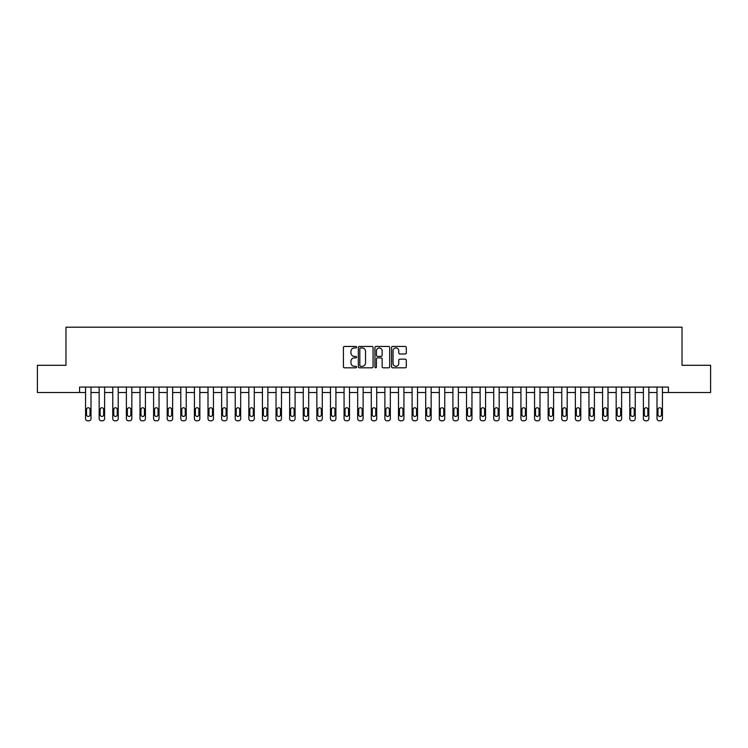 <?xml version="1.0" encoding="UTF-8"?>
<svg xmlns="http://www.w3.org/2000/svg" width="748" height="748" viewBox="0 0 748 748"><rect width="100%" height="100%" fill="white"/><g stroke="black" fill="none" stroke-linecap="round" stroke-linejoin="round"><path stroke-width="1.12" d="M356.581 347.194A0.748 0.748 0 0 0 355.833 346.446L344.482 346.446A1.066 1.066 0 0 0 343.416 347.511L343.416 366.744A1.066 1.066 0 0 0 344.482 367.81L355.833 367.81A0.748 0.748 0 0 0 356.581 367.062A0.748 0.748 0 0 0 355.833 366.314L354.365 366.314A3.422 3.422 0 0 1 350.952 362.902L350.952 361.293A3.422 3.422 0 0 1 354.365 357.881L355.833 357.881A0.748 0.748 0 0 0 356.581 357.133A0.748 0.748 0 0 0 355.833 356.385L354.365 356.385A3.422 3.422 0 0 1 350.952 352.963L350.952 351.364A3.422 3.422 0 0 1 354.365 347.942L355.833 347.942A0.748 0.748 0 0 0 356.581 347.194M405.22 353.982A1.066 1.066 0 0 0 406.295 352.906L406.295 347.511A1.066 1.066 0 0 0 405.22 346.446L392.616 346.446A1.066 1.066 0 0 0 391.55 347.511L391.55 366.744A1.066 1.066 0 0 0 392.616 367.81L405.22 367.81A1.066 1.066 0 0 0 406.295 366.744L406.295 360.227A1.066 1.066 0 0 0 405.22 359.162L399.825 359.162A1.066 1.066 0 0 0 398.759 360.227L398.759 363.463A2.861 2.861 0 0 1 395.898 366.314A2.861 2.861 0 0 1 393.046 363.463L393.046 350.803A2.861 2.861 0 0 1 395.898 347.942A2.861 2.861 0 0 1 398.759 350.803L398.759 352.906A1.066 1.066 0 0 0 399.825 353.982L405.22 353.982M79.578 392.504L37.4 392.504L37.4 365.295L65.974 365.295L65.974 327.194L682.026 327.194L682.026 365.295L710.6 365.295L710.6 392.504L668.422 392.504L668.422 387.062L79.578 387.062L79.578 392.504L85.562 392.504L85.562 418.628A2.179 2.179 0 0 0 87.74 420.806L88.825 420.806A2.179 2.179 0 0 0 91.004 418.628L91.004 392.504L99.166 392.504L99.166 418.628A2.179 2.179 0 0 0 101.345 420.806L102.439 420.806A2.179 2.179 0 0 0 104.608 418.628L104.608 392.504L112.77 392.504L112.77 418.628A2.179 2.179 0 0 0 114.949 420.806L116.043 420.806A2.179 2.179 0 0 0 118.212 418.628L118.212 392.504L126.384 392.504L126.384 418.628A2.179 2.179 0 0 0 128.553 420.806L129.647 420.806A2.179 2.179 0 0 0 131.826 418.628L131.826 392.504L139.988 392.504L139.988 418.628A2.179 2.179 0 0 0 142.167 420.806L143.251 420.806A2.179 2.179 0 0 0 145.43 418.628L145.43 392.504L153.592 392.504L153.592 418.628A2.179 2.179 0 0 0 155.771 420.806L156.856 420.806A2.179 2.179 0 0 0 159.034 418.628L159.034 392.504L167.197 392.504L167.197 418.628A2.179 2.179 0 0 0 169.375 420.806L170.46 420.806A2.179 2.179 0 0 0 172.638 418.628L172.638 392.504L180.801 392.504L180.801 418.628A2.179 2.179 0 0 0 182.98 420.806L184.064 420.806A2.179 2.179 0 0 0 186.243 418.628L186.243 392.504L194.405 392.504L194.405 418.628A2.179 2.179 0 0 0 196.584 420.806L197.668 420.806A2.179 2.179 0 0 0 199.847 418.628L199.847 392.504L208.009 392.504L208.009 418.628A2.179 2.179 0 0 0 210.188 420.806L211.282 420.806A2.179 2.179 0 0 0 213.451 418.628L213.451 392.504L221.623 392.504L221.623 418.628A2.179 2.179 0 0 0 223.792 420.806L224.886 420.806A2.179 2.179 0 0 0 227.065 418.628L227.065 392.504L235.227 392.504L235.227 418.628A2.179 2.179 0 0 0 237.397 420.806L238.49 420.806A2.179 2.179 0 0 0 240.669 418.628L240.669 392.504L248.832 392.504L248.832 418.628A2.179 2.179 0 0 0 251.01 420.806L252.095 420.806A2.179 2.179 0 0 0 254.273 418.628L254.273 392.504L262.436 392.504L262.436 418.628A2.179 2.179 0 0 0 264.614 420.806L265.699 420.806A2.179 2.179 0 0 0 267.877 418.628L267.877 392.504L276.04 392.504L276.04 418.628A2.179 2.179 0 0 0 278.219 420.806L279.303 420.806A2.179 2.179 0 0 0 281.482 418.628L281.482 392.504L289.644 392.504L289.644 418.628A2.179 2.179 0 0 0 291.823 420.806L292.907 420.806A2.179 2.179 0 0 0 295.086 418.628L295.086 392.504L303.249 392.504L303.249 418.628A2.179 2.179 0 0 0 305.427 420.806L306.521 420.806A2.179 2.179 0 0 0 308.69 418.628L308.69 392.504L316.853 392.504L316.853 418.628A2.179 2.179 0 0 0 319.031 420.806L320.125 420.806A2.179 2.179 0 0 0 322.295 418.628L322.295 392.504L330.466 392.504L330.466 418.628A2.179 2.179 0 0 0 332.636 420.806L333.73 420.806A2.179 2.179 0 0 0 335.908 418.628L335.908 392.504L344.071 392.504L344.071 418.628A2.179 2.179 0 0 0 346.249 420.806L347.334 420.806A2.179 2.179 0 0 0 349.512 418.628L349.512 392.504L357.675 392.504L357.675 418.628A2.179 2.179 0 0 0 359.853 420.806L360.938 420.806A2.179 2.179 0 0 0 363.117 418.628L363.117 392.504L371.279 392.504L371.279 418.628A2.179 2.179 0 0 0 373.458 420.806L374.542 420.806A2.179 2.179 0 0 0 376.721 418.628L376.721 392.504L384.883 392.504L384.883 418.628A2.179 2.179 0 0 0 387.062 420.806L388.147 420.806A2.179 2.179 0 0 0 390.325 418.628L390.325 392.504L398.488 392.504L398.488 418.628A2.179 2.179 0 0 0 400.666 420.806L401.751 420.806A2.179 2.179 0 0 0 403.929 418.628L403.929 392.504L412.092 392.504L412.092 418.628A2.179 2.179 0 0 0 414.27 420.806L415.364 420.806A2.179 2.179 0 0 0 417.534 418.628L417.534 392.504L425.706 392.504L425.706 418.628A2.179 2.179 0 0 0 427.875 420.806L428.969 420.806A2.179 2.179 0 0 0 431.147 418.628L431.147 392.504L439.31 392.504L439.31 418.628A2.179 2.179 0 0 0 441.479 420.806L442.573 420.806A2.179 2.179 0 0 0 444.751 418.628L444.751 392.504L452.914 392.504L452.914 418.628A2.179 2.179 0 0 0 455.093 420.806L456.177 420.806A2.179 2.179 0 0 0 458.356 418.628L458.356 392.504L466.518 392.504L466.518 418.628A2.179 2.179 0 0 0 468.697 420.806L469.781 420.806A2.179 2.179 0 0 0 471.96 418.628L471.96 392.504L480.123 392.504L480.123 418.628A2.179 2.179 0 0 0 482.301 420.806L483.386 420.806A2.179 2.179 0 0 0 485.564 418.628L485.564 392.504L493.727 392.504L493.727 418.628A2.179 2.179 0 0 0 495.905 420.806L496.99 420.806A2.179 2.179 0 0 0 499.168 418.628L499.168 392.504L507.331 392.504L507.331 418.628A2.179 2.179 0 0 0 509.51 420.806L510.604 420.806A2.179 2.179 0 0 0 512.773 418.628L512.773 392.504L520.935 392.504L520.935 418.628A2.179 2.179 0 0 0 523.114 420.806L524.208 420.806A2.179 2.179 0 0 0 526.377 418.628L526.377 392.504L534.549 392.504L534.549 418.628A2.179 2.179 0 0 0 536.718 420.806L537.812 420.806A2.179 2.179 0 0 0 539.991 418.628L539.991 392.504L548.153 392.504L548.153 418.628A2.179 2.179 0 0 0 550.332 420.806L551.416 420.806A2.179 2.179 0 0 0 553.595 418.628L553.595 392.504L561.757 392.504L561.757 418.628A2.179 2.179 0 0 0 563.936 420.806L565.02 420.806A2.179 2.179 0 0 0 567.199 418.628L567.199 392.504L575.362 392.504L575.362 418.628A2.179 2.179 0 0 0 577.54 420.806L578.625 420.806A2.179 2.179 0 0 0 580.803 418.628L580.803 392.504L588.966 392.504L588.966 418.628A2.179 2.179 0 0 0 591.144 420.806L592.229 420.806A2.179 2.179 0 0 0 594.408 418.628L594.408 392.504L602.57 392.504L602.57 418.628A2.179 2.179 0 0 0 604.749 420.806L605.833 420.806A2.179 2.179 0 0 0 608.012 418.628L608.012 392.504L616.174 392.504L616.174 418.628A2.179 2.179 0 0 0 618.353 420.806L619.447 420.806A2.179 2.179 0 0 0 621.616 418.628L621.616 392.504L629.788 392.504L629.788 418.628A2.179 2.179 0 0 0 631.957 420.806L633.051 420.806A2.179 2.179 0 0 0 635.23 418.628L635.23 392.504L643.392 392.504L643.392 418.628A2.179 2.179 0 0 0 645.561 420.806L646.655 420.806A2.179 2.179 0 0 0 648.834 418.628L648.834 392.504L656.996 392.504L656.996 418.628A2.179 2.179 0 0 0 659.175 420.806L660.26 420.806A2.179 2.179 0 0 0 662.438 418.628L662.438 392.504L668.422 392.504M373.065 347.511A1.066 1.066 0 0 0 371.999 346.446L359.386 346.446A1.066 1.066 0 0 0 358.32 347.511L358.32 366.744A1.066 1.066 0 0 0 359.386 367.81L371.999 367.81A1.066 1.066 0 0 0 373.065 366.744L373.065 347.511M376.001 346.446L388.614 346.446A1.066 1.066 0 0 1 389.68 347.511L389.68 366.744A1.066 1.066 0 0 1 388.614 367.81L383.219 367.81A1.066 1.066 0 0 1 382.144 366.744L382.144 358.947A1.066 1.066 0 0 0 381.078 357.881L377.497 357.881A1.066 1.066 0 0 0 376.431 358.947L376.431 367.062A0.748 0.748 0 0 1 375.683 367.81A0.748 0.748 0 0 1 374.935 367.062L374.935 347.511A1.066 1.066 0 0 1 376.001 346.446M360.564 347.942A0.748 0.748 0 0 0 359.816 348.69L359.816 365.566A0.748 0.748 0 0 0 360.564 366.314L362.116 366.314A3.422 3.422 0 0 0 365.529 362.902L365.529 351.364A3.422 3.422 0 0 0 362.116 347.942L360.564 347.942M382.144 350.849A2.861 2.861 0 0 0 379.292 347.998A2.861 2.861 0 0 0 376.431 350.849L376.431 355.309A1.066 1.066 0 0 0 377.497 356.385L381.078 356.385A1.066 1.066 0 0 0 382.144 355.309L382.144 350.849M91.004 387.062L91.004 418.628M85.562 387.062L85.562 418.628M90.022 414.71A1.739 1.739 0 0 1 88.283 416.449A1.739 1.739 0 0 1 86.544 414.71L86.544 409.483A1.739 1.739 0 0 1 88.283 407.744A1.739 1.739 0 0 1 90.022 409.483L90.022 414.71M87.74 420.806L88.825 420.806M104.608 387.062L104.608 418.628M99.166 387.062L99.166 418.628M103.635 414.71A1.739 1.739 0 0 1 101.887 416.449A1.739 1.739 0 0 1 100.148 414.71L100.148 409.483A1.739 1.739 0 0 1 101.887 407.744A1.739 1.739 0 0 1 103.635 409.483L103.635 414.71M101.345 420.806L102.439 420.806M118.212 387.062L118.212 418.628M112.77 387.062L112.77 418.628M117.24 414.71A1.739 1.739 0 0 1 115.491 416.449A1.739 1.739 0 0 1 113.752 414.71L113.752 409.483A1.739 1.739 0 0 1 115.491 407.744A1.739 1.739 0 0 1 117.24 409.483L117.24 414.71M114.949 420.806L116.043 420.806M131.826 387.062L131.826 418.628M126.384 387.062L126.384 418.628M130.844 414.71A1.739 1.739 0 0 1 129.105 416.449A1.739 1.739 0 0 1 127.356 414.71L127.356 409.483A1.739 1.739 0 0 1 129.105 407.744A1.739 1.739 0 0 1 130.844 409.483L130.844 414.71M128.553 420.806L129.647 420.806M145.43 387.062L145.43 418.628M139.988 387.062L139.988 418.628M144.448 414.71A1.739 1.739 0 0 1 142.709 416.449A1.739 1.739 0 0 1 140.961 414.71L140.961 409.483A1.739 1.739 0 0 1 142.709 407.744A1.739 1.739 0 0 1 144.448 409.483L144.448 414.71M142.167 420.806L143.251 420.806M159.034 387.062L159.034 418.628M153.592 387.062L153.592 418.628M158.052 414.71A1.739 1.739 0 0 1 156.313 416.449A1.739 1.739 0 0 1 154.574 414.71L154.574 409.483A1.739 1.739 0 0 1 156.313 407.744A1.739 1.739 0 0 1 158.052 409.483L158.052 414.71M155.771 420.806L156.856 420.806M172.638 387.062L172.638 418.628M167.197 387.062L167.197 418.628M171.657 414.71A1.739 1.739 0 0 1 169.918 416.449A1.739 1.739 0 0 1 168.178 414.71L168.178 409.483A1.739 1.739 0 0 1 169.918 407.744A1.739 1.739 0 0 1 171.657 409.483L171.657 414.71M169.375 420.806L170.46 420.806M186.243 387.062L186.243 418.628M180.801 387.062L180.801 418.628M185.261 414.71A1.739 1.739 0 0 1 183.522 416.449A1.739 1.739 0 0 1 181.783 414.71L181.783 409.483A1.739 1.739 0 0 1 183.522 407.744A1.739 1.739 0 0 1 185.261 409.483L185.261 414.71M182.98 420.806L184.064 420.806M199.847 387.062L199.847 418.628M194.405 387.062L194.405 418.628M198.875 414.71A1.739 1.739 0 0 1 197.126 416.449A1.739 1.739 0 0 1 195.387 414.71L195.387 409.483A1.739 1.739 0 0 1 197.126 407.744A1.739 1.739 0 0 1 198.875 409.483L198.875 414.71M196.584 420.806L197.668 420.806M213.451 387.062L213.451 418.628M208.009 387.062L208.009 418.628M212.479 414.71A1.739 1.739 0 0 1 210.73 416.449A1.739 1.739 0 0 1 208.991 414.71L208.991 409.483A1.739 1.739 0 0 1 210.73 407.744A1.739 1.739 0 0 1 212.479 409.483L212.479 414.71M210.188 420.806L211.282 420.806M227.065 387.062L227.065 418.628M221.623 387.062L221.623 418.628M226.083 414.71A1.739 1.739 0 0 1 224.344 416.449A1.739 1.739 0 0 1 222.595 414.71L222.595 409.483A1.739 1.739 0 0 1 224.344 407.744A1.739 1.739 0 0 1 226.083 409.483L226.083 414.71M223.792 420.806L224.886 420.806M240.669 387.062L240.669 418.628M235.227 387.062L235.227 418.628M239.687 414.71A1.739 1.739 0 0 1 237.948 416.449A1.739 1.739 0 0 1 236.2 414.71L236.2 409.483A1.739 1.739 0 0 1 237.948 407.744A1.739 1.739 0 0 1 239.687 409.483L239.687 414.71M237.397 420.806L238.49 420.806M254.273 387.062L254.273 418.628M248.832 387.062L248.832 418.628M253.291 414.71A1.739 1.739 0 0 1 251.552 416.449A1.739 1.739 0 0 1 249.813 414.71L249.813 409.483A1.739 1.739 0 0 1 251.552 407.744A1.739 1.739 0 0 1 253.291 409.483L253.291 414.71M251.01 420.806L252.095 420.806M267.877 387.062L267.877 418.628M262.436 387.062L262.436 418.628M266.896 414.71A1.739 1.739 0 0 1 265.157 416.449A1.739 1.739 0 0 1 263.418 414.71L263.418 409.483A1.739 1.739 0 0 1 265.157 407.744A1.739 1.739 0 0 1 266.896 409.483L266.896 414.71M264.614 420.806L265.699 420.806M281.482 387.062L281.482 418.628M276.04 387.062L276.04 418.628M280.5 414.71A1.739 1.739 0 0 1 278.761 416.449A1.739 1.739 0 0 1 277.022 414.71L277.022 409.483A1.739 1.739 0 0 1 278.761 407.744A1.739 1.739 0 0 1 280.5 409.483L280.5 414.71M278.219 420.806L279.303 420.806M295.086 387.062L295.086 418.628M289.644 387.062L289.644 418.628M294.104 414.71A1.739 1.739 0 0 1 292.365 416.449A1.739 1.739 0 0 1 290.626 414.71L290.626 409.483A1.739 1.739 0 0 1 292.365 407.744A1.739 1.739 0 0 1 294.104 409.483L294.104 414.71M291.823 420.806L292.907 420.806M308.69 387.062L308.69 418.628M303.249 387.062L303.249 418.628M307.718 414.71A1.739 1.739 0 0 1 305.969 416.449A1.739 1.739 0 0 1 304.23 414.71L304.23 409.483A1.739 1.739 0 0 1 305.969 407.744A1.739 1.739 0 0 1 307.718 409.483L307.718 414.71M305.427 420.806L306.521 420.806M322.295 387.062L322.295 418.628M316.853 387.062L316.853 418.628M321.322 414.71A1.739 1.739 0 0 1 319.574 416.449A1.739 1.739 0 0 1 317.835 414.71L317.835 409.483A1.739 1.739 0 0 1 319.574 407.744A1.739 1.739 0 0 1 321.322 409.483L321.322 414.71M319.031 420.806L320.125 420.806M335.908 387.062L335.908 418.628M330.466 387.062L330.466 418.628M334.926 414.71A1.739 1.739 0 0 1 333.187 416.449A1.739 1.739 0 0 1 331.439 414.71L331.439 409.483A1.739 1.739 0 0 1 333.187 407.744A1.739 1.739 0 0 1 334.926 409.483L334.926 414.71M332.636 420.806L333.73 420.806M349.512 387.062L349.512 418.628M344.071 387.062L344.071 418.628M348.531 414.71A1.739 1.739 0 0 1 346.791 416.449A1.739 1.739 0 0 1 345.043 414.71L345.043 409.483A1.739 1.739 0 0 1 346.791 407.744A1.739 1.739 0 0 1 348.531 409.483L348.531 414.71M346.249 420.806L347.334 420.806M363.117 387.062L363.117 418.628M357.675 387.062L357.675 418.628M362.135 414.71A1.739 1.739 0 0 1 360.396 416.449A1.739 1.739 0 0 1 358.657 414.71L358.657 409.483A1.739 1.739 0 0 1 360.396 407.744A1.739 1.739 0 0 1 362.135 409.483L362.135 414.71M359.853 420.806L360.938 420.806M376.721 387.062L376.721 418.628M371.279 387.062L371.279 418.628M375.739 414.71A1.739 1.739 0 0 1 374 416.449A1.739 1.739 0 0 1 372.261 414.71L372.261 409.483A1.739 1.739 0 0 1 374 407.744A1.739 1.739 0 0 1 375.739 409.483L375.739 414.71M373.458 420.806L374.542 420.806M390.325 387.062L390.325 418.628M384.883 387.062L384.883 418.628M389.343 414.71A1.739 1.739 0 0 1 387.604 416.449A1.739 1.739 0 0 1 385.865 414.71L385.865 409.483A1.739 1.739 0 0 1 387.604 407.744A1.739 1.739 0 0 1 389.343 409.483L389.343 414.71M387.062 420.806L388.147 420.806M403.929 387.062L403.929 418.628M398.488 387.062L398.488 418.628M402.957 414.71A1.739 1.739 0 0 1 401.209 416.449A1.739 1.739 0 0 1 399.469 414.71L399.469 409.483A1.739 1.739 0 0 1 401.209 407.744A1.739 1.739 0 0 1 402.957 409.483L402.957 414.71M400.666 420.806L401.751 420.806M417.534 387.062L417.534 418.628M412.092 387.062L412.092 418.628M416.561 414.71A1.739 1.739 0 0 1 414.813 416.449A1.739 1.739 0 0 1 413.074 414.71L413.074 409.483A1.739 1.739 0 0 1 414.813 407.744A1.739 1.739 0 0 1 416.561 409.483L416.561 414.71M414.27 420.806L415.364 420.806M431.147 387.062L431.147 418.628M425.706 387.062L425.706 418.628M430.165 414.71A1.739 1.739 0 0 1 428.426 416.449A1.739 1.739 0 0 1 426.678 414.71L426.678 409.483A1.739 1.739 0 0 1 428.426 407.744A1.739 1.739 0 0 1 430.165 409.483L430.165 414.71M427.875 420.806L428.969 420.806M444.751 387.062L444.751 418.628M439.31 387.062L439.31 418.628M443.77 414.71A1.739 1.739 0 0 1 442.031 416.449A1.739 1.739 0 0 1 440.282 414.71L440.282 409.483A1.739 1.739 0 0 1 442.031 407.744A1.739 1.739 0 0 1 443.77 409.483L443.77 414.71M441.479 420.806L442.573 420.806M458.356 387.062L458.356 418.628M452.914 387.062L452.914 418.628M457.374 414.71A1.739 1.739 0 0 1 455.635 416.449A1.739 1.739 0 0 1 453.896 414.71L453.896 409.483A1.739 1.739 0 0 1 455.635 407.744A1.739 1.739 0 0 1 457.374 409.483L457.374 414.71M455.093 420.806L456.177 420.806M471.96 387.062L471.96 418.628M466.518 387.062L466.518 418.628M470.978 414.71A1.739 1.739 0 0 1 469.239 416.449A1.739 1.739 0 0 1 467.5 414.71L467.5 409.483A1.739 1.739 0 0 1 469.239 407.744A1.739 1.739 0 0 1 470.978 409.483L470.978 414.71M468.697 420.806L469.781 420.806M485.564 387.062L485.564 418.628M480.123 387.062L480.123 418.628M484.582 414.71A1.739 1.739 0 0 1 482.843 416.449A1.739 1.739 0 0 1 481.104 414.71L481.104 409.483A1.739 1.739 0 0 1 482.843 407.744A1.739 1.739 0 0 1 484.582 409.483L484.582 414.71M482.301 420.806L483.386 420.806M499.168 387.062L499.168 418.628M493.727 387.062L493.727 418.628M498.187 414.71A1.739 1.739 0 0 1 496.448 416.449A1.739 1.739 0 0 1 494.709 414.71L494.709 409.483A1.739 1.739 0 0 1 496.448 407.744A1.739 1.739 0 0 1 498.187 409.483L498.187 414.71M495.905 420.806L496.99 420.806M512.773 387.062L512.773 418.628M507.331 387.062L507.331 418.628M511.8 414.71A1.739 1.739 0 0 1 510.052 416.449A1.739 1.739 0 0 1 508.313 414.71L508.313 409.483A1.739 1.739 0 0 1 510.052 407.744A1.739 1.739 0 0 1 511.8 409.483L511.8 414.71M509.51 420.806L510.604 420.806M526.377 387.062L526.377 418.628M520.935 387.062L520.935 418.628M525.405 414.71A1.739 1.739 0 0 1 523.656 416.449A1.739 1.739 0 0 1 521.917 414.71L521.917 409.483A1.739 1.739 0 0 1 523.656 407.744A1.739 1.739 0 0 1 525.405 409.483L525.405 414.71M523.114 420.806L524.208 420.806M539.991 387.062L539.991 418.628M534.549 387.062L534.549 418.628M539.009 414.71A1.739 1.739 0 0 1 537.27 416.449A1.739 1.739 0 0 1 535.521 414.71L535.521 409.483A1.739 1.739 0 0 1 537.27 407.744A1.739 1.739 0 0 1 539.009 409.483L539.009 414.71M536.718 420.806L537.812 420.806M553.595 387.062L553.595 418.628M548.153 387.062L548.153 418.628M552.613 414.71A1.739 1.739 0 0 1 550.874 416.449A1.739 1.739 0 0 1 549.125 414.71L549.125 409.483A1.739 1.739 0 0 1 550.874 407.744A1.739 1.739 0 0 1 552.613 409.483L552.613 414.71M550.332 420.806L551.416 420.806M567.199 387.062L567.199 418.628M561.757 387.062L561.757 418.628M566.217 414.71A1.739 1.739 0 0 1 564.478 416.449A1.739 1.739 0 0 1 562.739 414.71L562.739 409.483A1.739 1.739 0 0 1 564.478 407.744A1.739 1.739 0 0 1 566.217 409.483L566.217 414.71M563.936 420.806L565.02 420.806M580.803 387.062L580.803 418.628M575.362 387.062L575.362 418.628M579.822 414.71A1.739 1.739 0 0 1 578.082 416.449A1.739 1.739 0 0 1 576.343 414.71L576.343 409.483A1.739 1.739 0 0 1 578.082 407.744A1.739 1.739 0 0 1 579.822 409.483L579.822 414.71M577.54 420.806L578.625 420.806M594.408 387.062L594.408 418.628M588.966 387.062L588.966 418.628M593.426 414.71A1.739 1.739 0 0 1 591.687 416.449A1.739 1.739 0 0 1 589.948 414.71L589.948 409.483A1.739 1.739 0 0 1 591.687 407.744A1.739 1.739 0 0 1 593.426 409.483L593.426 414.71M591.144 420.806L592.229 420.806M608.012 387.062L608.012 418.628M602.57 387.062L602.57 418.628M607.039 414.71A1.739 1.739 0 0 1 605.291 416.449A1.739 1.739 0 0 1 603.552 414.71L603.552 409.483A1.739 1.739 0 0 1 605.291 407.744A1.739 1.739 0 0 1 607.039 409.483L607.039 414.71M604.749 420.806L605.833 420.806M621.616 387.062L621.616 418.628M616.174 387.062L616.174 418.628M620.644 414.71A1.739 1.739 0 0 1 618.895 416.449A1.739 1.739 0 0 1 617.156 414.71L617.156 409.483A1.739 1.739 0 0 1 618.895 407.744A1.739 1.739 0 0 1 620.644 409.483L620.644 414.71M618.353 420.806L619.447 420.806M635.23 387.062L635.23 418.628M629.788 387.062L629.788 418.628M634.248 414.71A1.739 1.739 0 0 1 632.509 416.449A1.739 1.739 0 0 1 630.76 414.71L630.76 409.483A1.739 1.739 0 0 1 632.509 407.744A1.739 1.739 0 0 1 634.248 409.483L634.248 414.71M631.957 420.806L633.051 420.806M648.834 387.062L648.834 418.628M643.392 387.062L643.392 418.628M647.852 414.71A1.739 1.739 0 0 1 646.113 416.449A1.739 1.739 0 0 1 644.365 414.71L644.365 409.483A1.739 1.739 0 0 1 646.113 407.744A1.739 1.739 0 0 1 647.852 409.483L647.852 414.71M645.561 420.806L646.655 420.806M662.438 387.062L662.438 418.628M656.996 387.062L656.996 418.628M661.456 414.71A1.739 1.739 0 0 1 659.717 416.449A1.739 1.739 0 0 1 657.978 414.71L657.978 409.483A1.739 1.739 0 0 1 659.717 407.744A1.739 1.739 0 0 1 661.456 409.483L661.456 414.71M659.175 420.806L660.26 420.806"/></g></svg>
